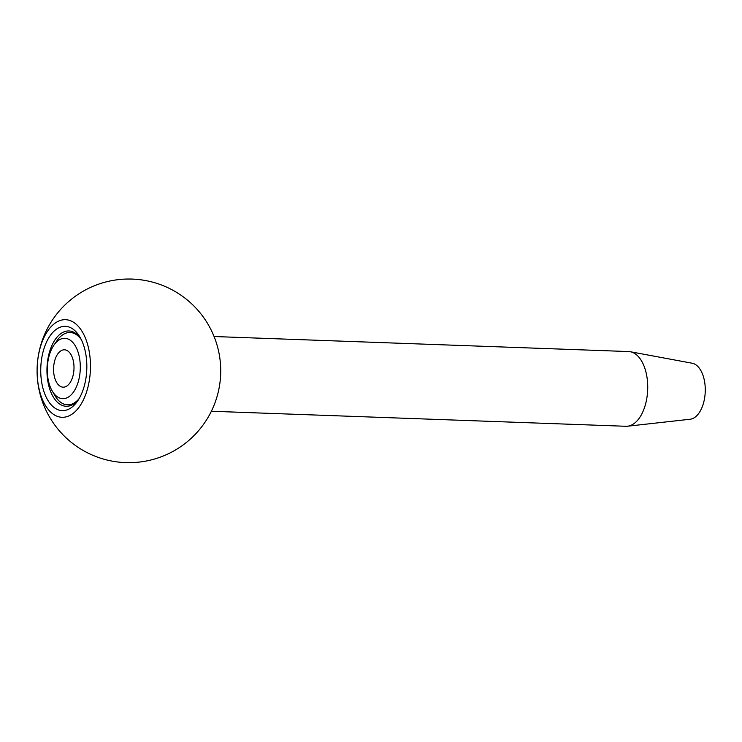 <?xml version="1.0" encoding="UTF-8"?>
<svg xmlns="http://www.w3.org/2000/svg" width="742" height="742" viewBox="0 0 742 742"><rect width="100%" height="100%" fill="white"/><g stroke="black" fill="none" stroke-linecap="round" stroke-linejoin="round"><path stroke-width="1.11" d="M73.764 371.705A18.689 10.203 92.1 0 1 63.116 387.166A18.689 10.203 92.1 0 1 53.814 365.268A18.689 10.203 92.1 0 1 64.471 349.807A18.689 10.203 92.1 0 1 73.764 371.705M211.359 411.253L625.933 426.279A37.388 20.405 -87.9 0 0 627.584 426.214L690.125 419.239A28.113 15.35 -87.9 0 0 704.9 396.033A28.113 15.35 -87.9 0 0 692.156 363.228L630.283 351.736A37.388 20.405 -87.9 0 0 628.641 351.56L214.067 336.525M627.584 426.214A37.388 20.405 -87.9 0 0 647.237 395.356A37.388 20.405 -87.9 0 0 630.283 351.736M81.286 339.586A36.191 19.756 -87.9 0 0 70.11 332.499A36.191 19.756 -87.9 0 0 56.939 340.763L53.888 345.197A30.209 16.491 -87.9 0 0 47.673 363.283A30.209 16.491 -87.9 0 0 52.228 391.006A30.209 16.491 -87.9 0 0 68.477 397.016A30.209 16.491 -87.9 0 0 79.904 373.69A30.209 16.491 -87.9 0 0 72.753 342.396A30.209 16.491 -87.9 0 0 53.888 345.197M52.228 391.006L54.945 395.644A36.191 19.756 -87.9 0 0 67.485 404.835A36.191 19.756 -87.9 0 0 79.144 398.584M80.952 338.909A37.684 20.572 -87.9 0 0 68.913 330.96A37.684 20.572 -87.9 0 0 48.471 384.458A37.684 20.572 -87.9 0 0 66.186 406.282A37.684 20.572 -87.9 0 0 78.763 399.233M42.442 386.211A42.173 23.021 -87.9 0 0 77.613 401.005A42.173 23.021 -87.9 0 0 85.135 350.771A42.173 23.021 -87.9 0 0 79.932 337.053A42.173 23.021 -87.9 0 0 50.938 334.623A42.173 23.021 -87.9 0 0 42.442 386.211M73.875 412.775A48.824 26.647 -87.9 0 0 88.502 347.979A48.824 26.647 -87.9 0 0 53.712 324.208A48.824 26.647 -87.9 0 0 39.076 389.003A48.824 26.647 -87.9 0 0 73.875 412.775M74.59 332.666L70.11 332.499M71.974 405.002L67.485 404.835M187.55 441.499A91.823 91.823 0 0 0 218.436 350.465A91.823 91.823 0 0 0 70.258 300.195A91.823 91.823 0 0 0 58.256 429.497A91.823 91.823 0 0 0 187.55 441.499"/></g></svg>
